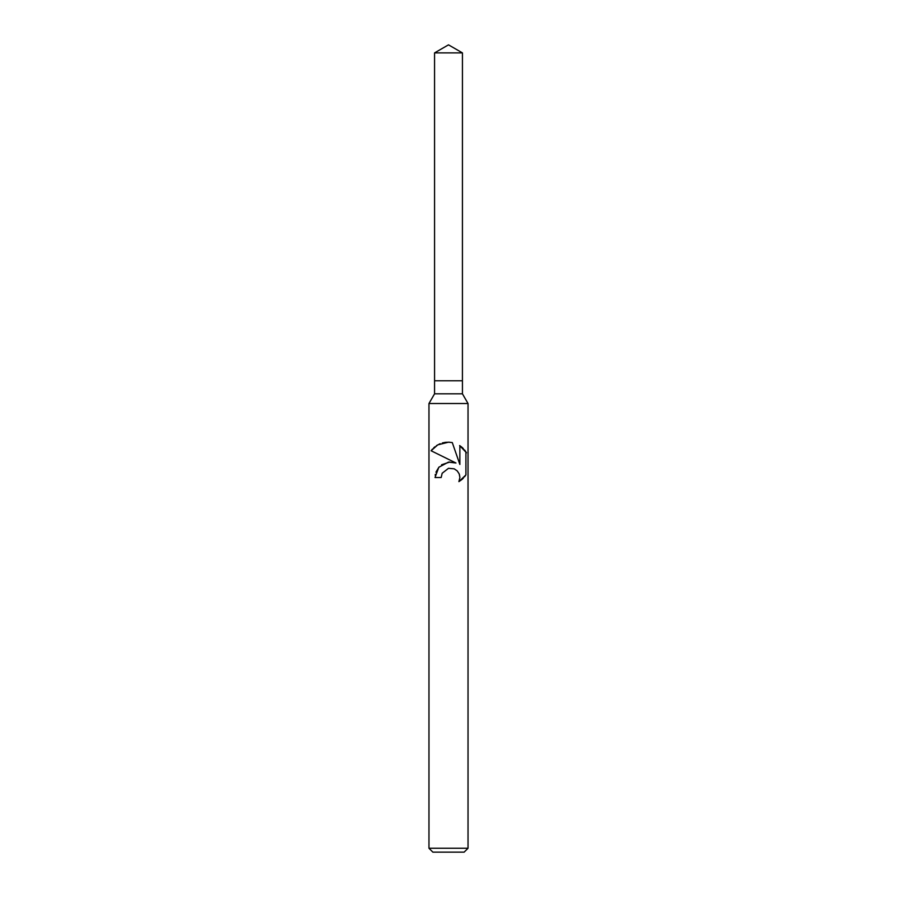 <?xml version="1.0" encoding="UTF-8"?>
<svg xmlns="http://www.w3.org/2000/svg" width="897" height="897" viewBox="0 0 897 897"><rect width="100%" height="100%" fill="white"/><g stroke="black" fill="none" stroke-linecap="round" stroke-linejoin="round"><path stroke-width="1.35" d="M434.563 52.889L462.437 52.889L448.5 44.85L434.563 52.889L434.574 380.788L448.5 380.788L434.563 380.788L434.563 393.817L462.437 393.817L468.032 403.515L468.032 848.248L428.968 848.248L432.87 852.15L464.13 852.15L468.032 848.248M462.437 52.889L462.426 380.788L448.5 380.788L462.437 380.788L462.437 393.817M434.563 393.817L428.968 403.515L468.032 403.515M441.178 477.507L442.165 473.257L441.178 477.507L435.023 477.507L438.812 467.27L448.5 462.101L455.968 463.009L431.087 450.754L448.5 459.331M431.087 450.754L437.781 444.867L448.5 442.176L452.279 442.58L459.869 464.455L459.869 445.719L461.776 447.143M459.612 445.551L466.496 452.772M465.913 451.819L465.913 474.928L458.905 481.633L459.903 477.451L459.174 473.851L457.201 470.88L454.196 468.828L448.5 468.312L442.165 473.257M459.365 474.334L459.903 477.451L458.905 481.633L461.776 479.603M462.146 479.29L463.379 478.112M464.5 476.856L465.42 475.657M455.968 463.009L452.032 462.067M449.924 461.989L441.548 464.803M438.969 467.09L435.931 472.192M435.325 474.367L435.18 475.219M465.42 451.101L464.5 449.89M463.379 448.646L462.146 447.457M449.621 442.221L445.641 442.311M445.159 442.378L442.344 442.972M440.18 443.712L438.969 444.25M437.59 444.968L436.278 445.798M434.91 446.796L433.688 447.85M432.545 448.993L431.636 450.047M428.968 403.515L428.968 848.248"/></g></svg>
